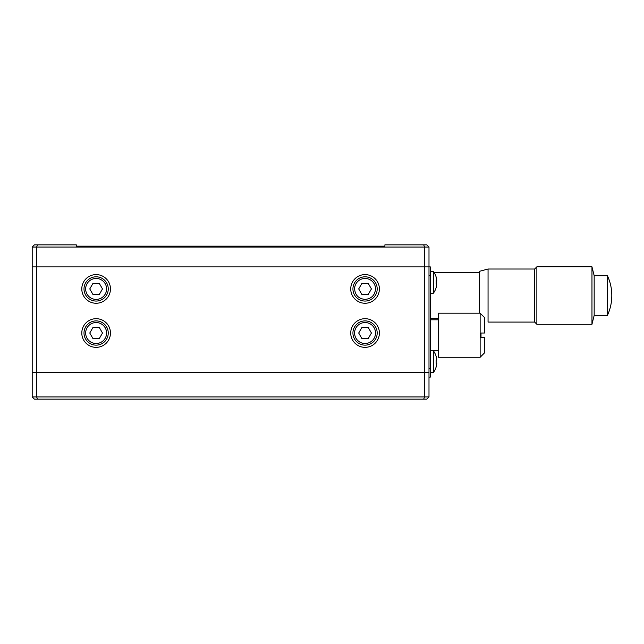 <?xml version="1.0" encoding="UTF-8"?>
<svg xmlns="http://www.w3.org/2000/svg" width="644" height="644" viewBox="0 0 644 644"><rect width="100%" height="100%" fill="white"/><g stroke="black" fill="none" stroke-linecap="round" stroke-linejoin="round"><path stroke-width="0.97" d="M536.863 324.278L536.863 266.809L591.965 266.809L591.965 324.278L536.863 324.278L534.657 322.081L534.657 269.015L488.055 269.015L488.055 322.081L534.657 322.081M488.055 269.015L479.539 271.301L479.539 313.185M611.8 295.685L611.8 295.411A46.296 46.296 0 0 1 607.397 315.383L607.397 275.704L594.171 275.704L591.965 266.809M607.397 315.383L594.171 315.383L594.171 275.704M594.171 315.383L591.965 324.278M611.8 295.411A46.296 46.296 0 0 0 607.397 275.704M96.125 276.807A12.123 12.123 0 0 1 108.248 288.931A12.123 12.123 0 0 1 96.125 301.062A12.123 12.123 0 0 1 84.002 288.931A12.123 12.123 0 0 1 96.125 276.807M365.059 345.144A12.123 12.123 0 0 1 352.936 333.02A12.123 12.123 0 0 1 365.059 320.897A12.123 12.123 0 0 1 377.191 333.02A12.123 12.123 0 0 1 365.059 345.144M365.059 301.062A12.123 12.123 0 0 1 352.936 288.931A12.123 12.123 0 0 1 365.059 276.807A12.123 12.123 0 0 1 377.191 288.931A12.123 12.123 0 0 1 365.059 301.062M365.059 299.404C358.7 298.784 355.206 295.29 354.594 288.931A10.473 10.473 0 0 1 365.059 278.466A10.473 10.473 0 0 1 375.533 288.931C374.913 295.29 371.427 298.784 365.059 299.404M365.059 318.691A14.329 14.329 0 0 0 350.738 333.02A14.329 14.329 0 0 0 365.059 347.349A14.329 14.329 0 0 0 379.388 333.02A14.329 14.329 0 0 0 365.059 318.691M96.125 318.691A14.329 14.329 0 0 0 81.796 333.02A14.329 14.329 0 0 0 96.125 347.349A14.329 14.329 0 0 0 110.454 333.02A14.329 14.329 0 0 0 96.125 318.691M96.125 274.602A14.329 14.329 0 0 0 81.796 288.931A14.329 14.329 0 0 0 96.125 303.26A14.329 14.329 0 0 0 110.454 288.931A14.329 14.329 0 0 0 96.125 274.602M365.059 274.602A14.329 14.329 0 0 0 350.738 288.931A14.329 14.329 0 0 0 365.059 303.26A14.329 14.329 0 0 0 379.388 288.931A14.329 14.329 0 0 0 365.059 274.602M96.125 320.897A12.123 12.123 0 0 1 108.248 333.02A12.123 12.123 0 0 1 96.125 345.144A12.123 12.123 0 0 0 108.248 333.02A12.123 12.123 0 0 0 96.125 320.897A12.123 12.123 0 0 0 84.002 333.02A12.123 12.123 0 0 0 96.125 345.144A12.123 12.123 0 0 1 84.002 333.02A12.123 12.123 0 0 1 96.125 320.897M430.313 293.342L433.396 293.181L433.396 271.462L430.313 271.293M430.313 372.707L433.396 372.538L433.396 350.819L430.313 350.658M433.396 372.538A18.491 18.491 0 0 0 436.197 366.822L436.133 366.79A18.418 18.418 0 0 0 436.785 363.313L436.133 363.313L436.133 360.044L436.785 360.044A18.418 18.418 0 0 0 436.133 356.567L436.197 356.534A18.491 18.491 0 0 0 433.396 350.819M436.785 360.044L436.133 360.044L436.133 363.313L436.785 363.313M436.133 287.433L436.785 283.956L436.133 283.956A18.193 16.277 -90 0 0 436.133 280.687L436.785 280.687L436.133 277.21M423.671 399.151L424.581 396.946L428.993 396.946L426.787 399.151L34.406 399.151L32.2 396.946L36.611 396.946L36.611 372.699L424.581 372.699L424.581 396.946L36.611 396.946L37.521 399.151M37.521 244.849L76.29 244.849L76.29 246.169L384.903 246.169L382.697 246.169L384.903 246.169L384.903 244.849L423.671 244.849L424.581 247.054L36.611 247.054L37.521 244.849L34.406 244.849L32.2 247.054L32.2 396.946M428.993 396.946L428.993 266.89L36.611 266.89L36.611 372.699L32.2 372.699M428.993 372.699L424.581 372.699L424.581 247.054L428.993 247.054L426.787 244.849L423.671 244.849M428.993 275.704L430.313 275.704L430.313 266.89L428.993 266.89L428.993 247.054M428.993 377.11L430.313 377.11L430.313 368.296L428.993 368.296M430.313 275.704L430.313 368.296M436.785 283.956L436.133 283.956M436.785 280.687L436.133 280.687M361.88 338.535L368.247 338.535L371.427 333.02L368.247 327.514L361.88 327.514L358.7 333.02L361.88 338.535M361.88 294.445L368.247 294.445L371.427 288.931L368.247 283.424L361.88 283.424L358.7 288.931L361.88 294.445M92.945 338.535L99.313 338.535L102.493 333.02L99.313 327.514L92.945 327.514L89.766 333.02L92.945 338.535M92.945 294.445L99.313 294.445L102.493 288.931L99.313 283.424L92.945 283.424L89.766 288.931L92.945 294.445M430.361 350.658L438.25 350.658M430.313 319.794L438.25 319.794M438.25 357.267L438.25 313.185L480.134 313.185L480.134 357.267L438.25 357.267M479.539 272.621L434.177 272.621M438.25 318.474L430.313 318.474M480.134 313.185L484.538 317.589L484.538 333.02L481.012 333.02L481.012 337.432L484.538 337.432L484.538 352.864L480.134 357.267M32.2 266.89L36.611 266.89L36.611 247.054L32.2 247.054M85.66 288.931A10.473 10.473 0 0 1 96.125 278.466A10.473 10.473 0 0 1 106.598 288.931A10.473 10.473 0 0 1 96.125 299.404A10.473 10.473 0 0 1 85.66 288.931M365.059 343.494A10.473 10.473 0 0 1 354.594 333.02A10.473 10.473 0 0 1 365.059 322.547A10.473 10.473 0 0 1 375.533 333.02A10.473 10.473 0 0 1 365.059 343.494M96.125 322.547A10.473 10.473 0 0 1 106.598 333.02A10.473 10.473 0 0 1 96.125 343.494A10.473 10.473 0 0 1 85.66 333.02A10.473 10.473 0 0 1 96.125 322.547M534.657 269.015L536.863 266.809M433.396 293.181A18.491 18.491 0 0 0 436.197 287.466M436.197 277.178A18.491 18.491 0 0 0 433.396 271.462"/></g></svg>

